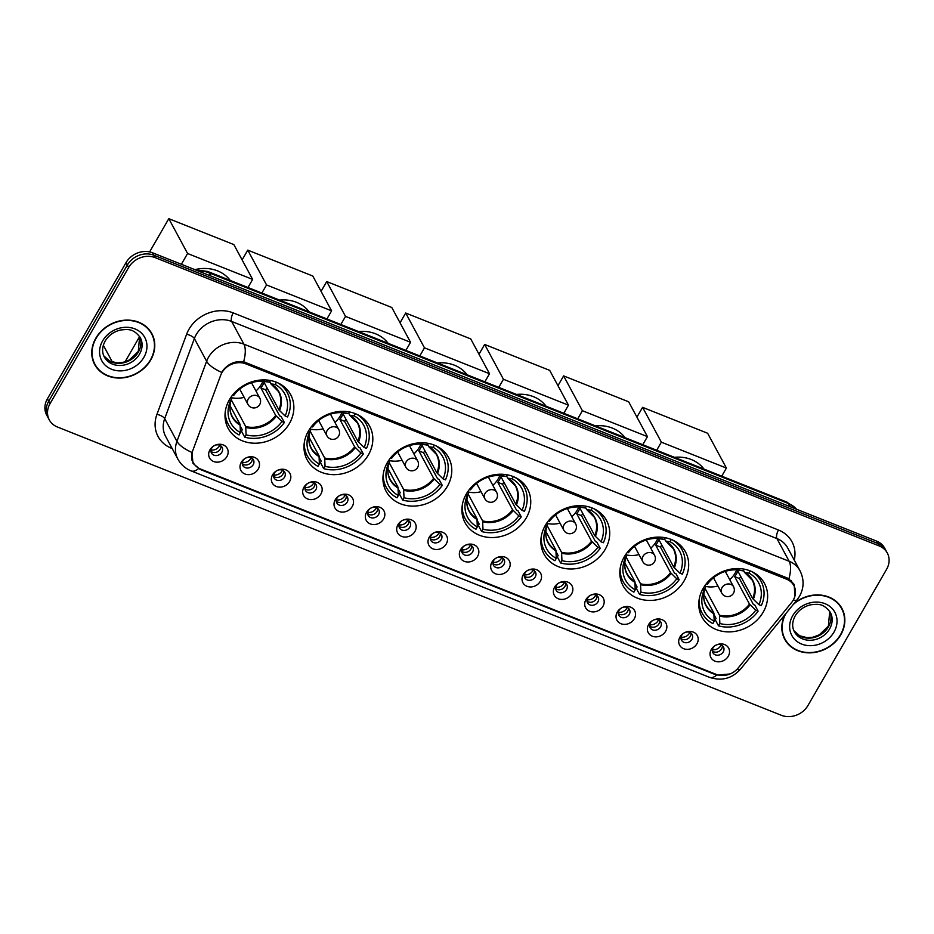 <?xml version="1.0" encoding="UTF-8"?>
<svg xmlns="http://www.w3.org/2000/svg" width="934" height="934" viewBox="0 0 934 934"><rect width="100%" height="100%" fill="white"/><g stroke="black" fill="none" stroke-linecap="round" stroke-linejoin="round"><path stroke-width="1.4" d="M545.304 525.398A35.504 30.46 151.7 0 0 544.043 554.189A35.504 30.46 151.7 0 0 573.896 568.876A35.504 30.46 151.7 0 0 605.267 549.274A35.504 30.46 151.7 0 0 606.54 520.471A35.504 30.46 151.7 0 0 576.675 505.784A35.504 30.46 151.7 0 0 545.304 525.398M308.418 431.064A35.504 30.46 151.7 0 0 307.158 459.855A35.504 30.46 151.7 0 0 337.011 474.542A35.504 30.46 151.7 0 0 368.381 454.94A35.504 30.46 151.7 0 0 369.654 426.149A35.504 30.46 151.7 0 0 339.789 411.45A35.504 30.46 151.7 0 0 308.418 431.064M387.388 462.505A35.504 30.46 151.7 0 0 386.116 491.296A35.504 30.46 151.7 0 0 415.969 505.994A35.504 30.46 151.7 0 0 447.339 486.381A35.504 30.46 151.7 0 0 448.612 457.59A35.504 30.46 151.7 0 0 418.759 442.891A35.504 30.46 151.7 0 0 387.388 462.505M466.346 493.946A35.504 30.46 151.7 0 0 465.074 522.736A35.504 30.46 151.7 0 0 494.938 537.435A35.504 30.46 151.7 0 0 526.309 517.821A35.504 30.46 151.7 0 0 527.57 489.031A35.504 30.46 151.7 0 0 497.717 474.344A35.504 30.46 151.7 0 0 466.346 493.946M624.274 556.839A35.504 30.46 151.7 0 0 623.001 585.63A35.504 30.46 151.7 0 0 652.854 600.329A35.504 30.46 151.7 0 0 684.225 580.714A35.504 30.46 151.7 0 0 685.498 551.924A35.504 30.46 151.7 0 0 655.645 537.225A35.504 30.46 151.7 0 0 624.274 556.839M703.232 588.28A35.504 30.46 151.7 0 0 701.959 617.07A35.504 30.46 151.7 0 0 731.824 631.769A35.504 30.46 151.7 0 0 763.195 612.155A35.504 30.46 151.7 0 0 764.456 583.365A35.504 30.46 151.7 0 0 734.603 568.666A35.504 30.46 151.7 0 0 703.232 588.28M229.46 399.612A35.504 30.46 151.7 0 0 228.188 428.414A35.504 30.46 151.7 0 0 258.053 443.101A35.504 30.46 151.7 0 0 289.423 423.487A35.504 30.46 151.7 0 0 290.684 394.697A35.504 30.46 151.7 0 0 260.831 380.01A35.504 30.46 151.7 0 0 229.46 399.612M258.239 469.066A10.052 8.616 -28.3 0 1 244.953 473.993A10.052 8.616 -28.3 0 1 241.264 462.318A10.052 8.616 -28.3 0 1 254.538 457.391A10.052 8.616 -28.3 0 1 258.239 469.066M243.027 460.637A6.024 5.172 151.7 0 0 242.805 465.529A6.024 5.172 151.7 0 0 247.884 468.016A6.024 5.172 151.7 0 0 253.207 464.688A6.024 5.172 151.7 0 0 253.418 459.797A6.024 5.172 151.7 0 0 248.351 457.31A6.024 5.172 151.7 0 0 243.027 460.637M289.575 481.547A10.052 8.616 -28.3 0 1 276.289 486.474A10.052 8.616 -28.3 0 1 272.6 474.787A10.052 8.616 -28.3 0 1 285.874 469.872A10.052 8.616 -28.3 0 1 289.575 481.547M274.363 473.118A6.024 5.172 151.7 0 0 274.141 478.01A6.024 5.172 151.7 0 0 279.219 480.496A6.024 5.172 151.7 0 0 284.543 477.169A6.024 5.172 151.7 0 0 284.753 472.277A6.024 5.172 151.7 0 0 279.686 469.79A6.024 5.172 151.7 0 0 274.363 473.118M320.911 494.028A10.052 8.616 -28.3 0 1 307.625 498.954A10.052 8.616 -28.3 0 1 303.935 487.268A10.052 8.616 -28.3 0 1 317.21 482.341A10.052 8.616 -28.3 0 1 320.911 494.028M305.698 485.598A6.024 5.172 151.7 0 0 305.488 490.478A6.024 5.172 151.7 0 0 310.555 492.977A6.024 5.172 151.7 0 0 315.879 489.649A6.024 5.172 151.7 0 0 316.089 484.758A6.024 5.172 151.7 0 0 311.022 482.259A6.024 5.172 151.7 0 0 305.698 485.598M352.246 506.508A10.052 8.616 -28.3 0 1 338.96 511.423A10.052 8.616 -28.3 0 1 335.271 499.748A10.052 8.616 -28.3 0 1 348.545 494.822A10.052 8.616 -28.3 0 1 352.246 506.508M337.034 498.067A6.024 5.172 151.7 0 0 336.824 502.959A6.024 5.172 151.7 0 0 341.891 505.457A6.024 5.172 151.7 0 0 347.214 502.13A6.024 5.172 151.7 0 0 347.425 497.238A6.024 5.172 151.7 0 0 342.358 494.74A6.024 5.172 151.7 0 0 337.034 498.067M383.582 518.989A10.052 8.616 -28.3 0 1 370.296 523.904A10.052 8.616 -28.3 0 1 366.607 512.229A10.052 8.616 -28.3 0 1 379.881 507.302A10.052 8.616 -28.3 0 1 383.582 518.989M368.37 510.548A6.024 5.172 151.7 0 0 368.159 515.44A6.024 5.172 151.7 0 0 373.226 517.938A6.024 5.172 151.7 0 0 378.55 514.611A6.024 5.172 151.7 0 0 378.76 509.719A6.024 5.172 151.7 0 0 373.693 507.22A6.024 5.172 151.7 0 0 368.37 510.548M414.918 531.458A10.052 8.616 -28.3 0 1 401.632 536.385A10.052 8.616 -28.3 0 1 397.942 524.71A10.052 8.616 -28.3 0 1 411.217 519.783A10.052 8.616 -28.3 0 1 414.918 531.458M399.705 523.028A6.024 5.172 151.7 0 0 399.495 527.92A6.024 5.172 151.7 0 0 404.562 530.419A6.024 5.172 151.7 0 0 409.886 527.08A6.024 5.172 151.7 0 0 410.108 522.199A6.024 5.172 151.7 0 0 405.029 519.701A6.024 5.172 151.7 0 0 399.705 523.028M446.254 543.938A10.052 8.616 -28.3 0 1 432.967 548.865A10.052 8.616 -28.3 0 1 429.278 537.178A10.052 8.616 -28.3 0 1 442.553 532.263A10.052 8.616 -28.3 0 1 446.254 543.938M431.041 535.509A6.024 5.172 151.7 0 0 430.831 540.401A6.024 5.172 151.7 0 0 435.898 542.888A6.024 5.172 151.7 0 0 441.222 539.56A6.024 5.172 151.7 0 0 441.443 534.668A6.024 5.172 151.7 0 0 436.365 532.182A6.024 5.172 151.7 0 0 431.041 535.509M477.589 556.419A10.052 8.616 -28.3 0 1 464.303 561.346A10.052 8.616 -28.3 0 1 460.614 549.659A10.052 8.616 -28.3 0 1 473.9 544.744A10.052 8.616 -28.3 0 1 477.589 556.419M462.377 547.989A6.024 5.172 151.7 0 0 462.167 552.87A6.024 5.172 151.7 0 0 467.233 555.368A6.024 5.172 151.7 0 0 472.557 552.041A6.024 5.172 151.7 0 0 472.779 547.149A6.024 5.172 151.7 0 0 467.701 544.65A6.024 5.172 151.7 0 0 462.377 547.989M508.925 568.899A10.052 8.616 -28.3 0 1 495.639 573.826A10.052 8.616 -28.3 0 1 491.949 562.14A10.052 8.616 -28.3 0 1 505.236 557.213A10.052 8.616 -28.3 0 1 508.925 568.899M493.712 560.47A6.024 5.172 151.7 0 0 493.502 565.35A6.024 5.172 151.7 0 0 498.569 567.849A6.024 5.172 151.7 0 0 503.893 564.521A6.024 5.172 151.7 0 0 504.115 559.629A6.024 5.172 151.7 0 0 499.036 557.131A6.024 5.172 151.7 0 0 493.712 560.47M540.261 581.38A10.052 8.616 -28.3 0 1 526.974 586.295A10.052 8.616 -28.3 0 1 523.285 574.62A10.052 8.616 -28.3 0 1 536.571 569.693A10.052 8.616 -28.3 0 1 540.261 581.38M525.048 572.939A6.024 5.172 151.7 0 0 524.838 577.831A6.024 5.172 151.7 0 0 529.905 580.329A6.024 5.172 151.7 0 0 535.229 577.002A6.024 5.172 151.7 0 0 535.451 572.11A6.024 5.172 151.7 0 0 530.372 569.612A6.024 5.172 151.7 0 0 525.048 572.939M571.596 593.861A10.052 8.616 -28.3 0 1 558.31 598.776A10.052 8.616 -28.3 0 1 554.621 587.101A10.052 8.616 -28.3 0 1 567.907 582.174A10.052 8.616 -28.3 0 1 571.596 593.861M556.384 585.42A6.024 5.172 151.7 0 0 556.174 590.311A6.024 5.172 151.7 0 0 561.241 592.81A6.024 5.172 151.7 0 0 566.564 589.471A6.024 5.172 151.7 0 0 566.786 584.591A6.024 5.172 151.7 0 0 561.708 582.092A6.024 5.172 151.7 0 0 556.384 585.42M602.932 606.329A10.052 8.616 -28.3 0 1 589.658 611.256A10.052 8.616 -28.3 0 1 585.957 599.581A10.052 8.616 -28.3 0 1 599.243 594.654A10.052 8.616 -28.3 0 1 602.932 606.329M587.719 597.9A6.024 5.172 151.7 0 0 587.509 602.792A6.024 5.172 151.7 0 0 592.576 605.29A6.024 5.172 151.7 0 0 597.9 601.951A6.024 5.172 151.7 0 0 598.122 597.059A6.024 5.172 151.7 0 0 593.043 594.573A6.024 5.172 151.7 0 0 587.719 597.9M634.268 618.81A10.052 8.616 -28.3 0 1 620.993 623.737A10.052 8.616 -28.3 0 1 617.292 612.05A10.052 8.616 -28.3 0 1 630.578 607.135A10.052 8.616 -28.3 0 1 634.268 618.81M619.055 610.381A6.024 5.172 151.7 0 0 618.845 615.273A6.024 5.172 151.7 0 0 623.912 617.759A6.024 5.172 151.7 0 0 629.236 614.432A6.024 5.172 151.7 0 0 629.458 609.54A6.024 5.172 151.7 0 0 624.379 607.053A6.024 5.172 151.7 0 0 619.055 610.381M665.603 631.291A10.052 8.616 -28.3 0 1 652.329 636.217A10.052 8.616 -28.3 0 1 648.628 624.531A10.052 8.616 -28.3 0 1 661.914 619.616A10.052 8.616 -28.3 0 1 665.603 631.291M650.391 622.861A6.024 5.172 151.7 0 0 650.181 627.741A6.024 5.172 151.7 0 0 655.248 630.24A6.024 5.172 151.7 0 0 660.571 626.912A6.024 5.172 151.7 0 0 660.793 622.021A6.024 5.172 151.7 0 0 655.715 619.522A6.024 5.172 151.7 0 0 650.391 622.861M696.939 643.771A10.052 8.616 -28.3 0 1 683.665 648.698A10.052 8.616 -28.3 0 1 679.964 637.011A10.052 8.616 -28.3 0 1 693.25 632.084A10.052 8.616 -28.3 0 1 696.939 643.771M681.727 635.33A6.024 5.172 151.7 0 0 681.516 640.222A6.024 5.172 151.7 0 0 686.583 642.72A6.024 5.172 151.7 0 0 691.907 639.393A6.024 5.172 151.7 0 0 692.129 634.501A6.024 5.172 151.7 0 0 687.05 632.003A6.024 5.172 151.7 0 0 681.727 635.33M728.275 656.252A10.052 8.616 -28.3 0 1 715 661.167A10.052 8.616 -28.3 0 1 711.299 649.492A10.052 8.616 -28.3 0 1 724.586 644.565A10.052 8.616 -28.3 0 1 728.275 656.252M713.062 647.811A6.024 5.172 151.7 0 0 712.852 652.703A6.024 5.172 151.7 0 0 717.919 655.201A6.024 5.172 151.7 0 0 723.243 651.874A6.024 5.172 151.7 0 0 723.465 646.982A6.024 5.172 151.7 0 0 718.386 644.483A6.024 5.172 151.7 0 0 713.062 647.811M226.904 456.586A10.052 8.616 -28.3 0 1 213.617 461.513A10.052 8.616 -28.3 0 1 209.928 449.838A10.052 8.616 -28.3 0 1 223.203 444.911A10.052 8.616 -28.3 0 1 226.904 456.586M211.691 448.157A6.024 5.172 151.7 0 0 211.469 453.048A6.024 5.172 151.7 0 0 216.548 455.547A6.024 5.172 151.7 0 0 221.872 452.208A6.024 5.172 151.7 0 0 222.082 447.328A6.024 5.172 151.7 0 0 217.015 444.829A6.024 5.172 151.7 0 0 211.691 448.157M252.308 458.454A6.024 5.172 -28.3 0 1 251.573 461.665A6.024 5.172 -28.3 0 1 242.291 463.848M283.644 470.934A6.024 5.172 -28.3 0 1 282.909 474.145A6.024 5.172 -28.3 0 1 273.627 476.328M314.98 483.403A6.024 5.172 -28.3 0 1 314.244 486.626A6.024 5.172 -28.3 0 1 304.963 488.809M346.316 495.884A6.024 5.172 -28.3 0 1 345.58 499.095A6.024 5.172 -28.3 0 1 336.298 501.289M377.651 508.365A6.024 5.172 -28.3 0 1 376.916 511.575A6.024 5.172 -28.3 0 1 367.634 513.758M408.987 520.845A6.024 5.172 -28.3 0 1 408.251 524.056A6.024 5.172 -28.3 0 1 398.97 526.239M440.323 533.326A6.024 5.172 -28.3 0 1 439.587 536.536A6.024 5.172 -28.3 0 1 430.305 538.72M471.658 545.795A6.024 5.172 -28.3 0 1 470.923 549.017A6.024 5.172 -28.3 0 1 461.653 551.2M502.994 558.275A6.024 5.172 -28.3 0 1 502.258 561.486A6.024 5.172 -28.3 0 1 492.989 563.681M534.33 570.756A6.024 5.172 -28.3 0 1 533.594 573.966A6.024 5.172 -28.3 0 1 524.324 576.161M565.665 583.236A6.024 5.172 -28.3 0 1 564.93 586.447A6.024 5.172 -28.3 0 1 555.66 588.63M597.001 595.717A6.024 5.172 -28.3 0 1 596.266 598.928A6.024 5.172 -28.3 0 1 586.996 601.111M628.337 608.197A6.024 5.172 -28.3 0 1 627.601 611.408A6.024 5.172 -28.3 0 1 618.331 613.591M659.673 620.666A6.024 5.172 -28.3 0 1 658.937 623.889A6.024 5.172 -28.3 0 1 649.667 626.072M691.008 633.147A6.024 5.172 -28.3 0 1 690.273 636.358A6.024 5.172 -28.3 0 1 681.003 638.552M722.344 645.627A6.024 5.172 -28.3 0 1 721.608 648.838A6.024 5.172 -28.3 0 1 712.338 651.021M220.973 445.973A6.024 5.172 -28.3 0 1 220.237 449.184A6.024 5.172 -28.3 0 1 210.956 451.367M220.634 375.398A18.085 15.516 -28.3 0 1 221.895 372.713A18.085 15.516 -28.3 0 1 245.794 363.851L786.545 579.185A18.085 15.516 -28.3 0 1 793.83 585.536A18.085 15.516 -28.3 0 1 791.46 602.71L738.21 667.95A18.085 15.516 -28.3 0 1 716.039 674.313L200.623 469.066A18.085 15.516 -28.3 0 1 193.338 462.715A18.085 15.516 -28.3 0 1 192.719 450.737L220.634 375.398M95.84 338.166A32.492 27.88 151.7 0 0 94.673 364.505A32.492 27.88 151.7 0 0 122.004 377.955A32.492 27.88 151.7 0 0 150.701 360.01A32.492 27.88 151.7 0 0 151.868 333.66A32.492 27.88 151.7 0 0 124.549 320.21A32.492 27.88 151.7 0 0 95.84 338.166M94.065 363.279A32.492 27.88 151.7 0 0 95.735 365.661M785.027 614.584A32.492 27.88 151.7 0 0 784.747 639.311A32.492 27.88 151.7 0 0 812.066 652.749A32.492 27.88 151.7 0 0 840.775 634.805A32.492 27.88 151.7 0 0 841.931 608.454A32.492 27.88 151.7 0 0 794.332 603.189M784.128 638.074A32.492 27.88 151.7 0 0 785.809 640.467M222.199 371.557L223.098 370.249C228.632 363.559 235.473 360.722 243.634 361.762L786.708 577.772L788.903 578.893L794.18 584.462L794.939 596.067M49.315 419.938L46.7 415.105A20.093 17.244 151.7 0 1 47.412 398.806L126.02 262.652A20.093 17.244 151.7 0 1 152.581 252.81L876.582 541.113A20.093 17.244 151.7 0 1 884.685 548.176L885.992 550.605A20.093 17.244 151.7 0 0 877.89 543.541L153.888 255.227A20.093 17.244 151.7 0 0 127.328 265.069L48.72 401.223A20.093 17.244 151.7 0 0 48.008 417.521A20.093 17.244 151.7 0 1 48.72 401.223L127.328 265.069A20.093 17.244 151.7 0 1 153.888 255.227L877.89 543.541A20.093 17.244 151.7 0 1 885.992 550.605L887.3 553.021A20.093 17.244 151.7 0 0 879.198 545.958L155.196 257.644A20.093 17.244 151.7 0 0 128.635 267.498L50.027 403.651A20.093 17.244 151.7 0 0 49.315 419.938A20.093 17.244 151.7 0 0 57.418 427.001L781.419 715.316A20.093 17.244 151.7 0 0 807.98 705.474L886.588 569.32A20.093 17.244 151.7 0 0 887.3 553.021M730.049 673.974L716.787 675.084L714.942 674.441L200.133 469.428L192.976 463.334L191.96 452.441A23.443 8.616 20.3 0 1 176.946 441.338L206.624 361.26A26.794 22.988 -28.3 0 1 208.492 357.278A26.794 22.988 -28.3 0 1 243.902 344.156A23.443 9.772 111.7 0 1 243.634 361.762M842.316 609.984A32.492 27.88 151.7 0 0 841.242 607.263M152.254 335.178A32.492 27.88 151.7 0 0 151.18 332.469M151.577 333.823A32.153 27.588 151.7 0 0 124.526 320.514A32.153 27.588 151.7 0 0 96.12 338.271A32.153 27.588 151.7 0 0 94.976 364.353A32.153 27.588 151.7 0 0 122.015 377.663A32.153 27.588 151.7 0 0 150.421 359.894A32.153 27.588 151.7 0 0 151.577 333.823L150.269 331.395A32.153 27.588 151.7 0 0 149.498 330.087M92.991 360.571A32.153 27.588 151.7 0 0 93.669 361.925L94.976 364.353M786.019 613.369A32.153 27.588 151.7 0 0 785.039 639.148A32.153 27.588 151.7 0 0 812.078 652.457A32.153 27.588 151.7 0 0 840.495 634.7A32.153 27.588 151.7 0 0 841.639 608.618L840.331 606.201A32.153 27.588 151.7 0 0 839.573 604.882M841.639 608.618A32.153 27.588 151.7 0 0 793.351 604.391M783.054 635.365A32.153 27.588 151.7 0 0 783.731 636.719L785.039 639.148M266.972 387.785A31.814 27.308 -28.3 0 1 265.618 389.84L279.663 415.875L281.087 416.447L284.345 422.495A33.496 28.744 151.7 0 1 244.743 437.182L246.086 434.847A30.682 26.327 151.7 0 0 281.963 421.549L275.705 415.432L260.89 387.96A26.257 22.533 151.7 0 0 262.664 385.263A26.257 22.533 151.7 0 0 264.089 382.426L278.904 409.898L285.15 416.015A30.682 26.327 151.7 0 0 275.18 384.458L276.452 382.251M231.282 399.787L245.724 426.546L246.086 434.847M228.993 400.452L230.453 401.036A30.682 26.327 151.7 0 0 240.435 432.594L240.061 424.293L230.009 405.66M231.188 396.915L231.807 398.444L230.453 401.036M230.231 280.433A36.846 31.616 151.7 0 0 194.879 269.646M244.743 437.182L241.474 431.134L242.28 429.745L240.272 426.032M285.15 416.015L287.544 416.961A33.496 28.744 151.7 0 0 287.287 392.63A33.496 28.744 151.7 0 0 277.807 382.835M225.351 411.123A33.496 28.744 151.7 0 0 228.328 424.433A33.496 28.744 151.7 0 0 239.081 434.94L240.435 432.594M281.963 421.549L284.345 422.495M275.18 384.458L271.058 383.897L269.692 381.901M279.511 410.645A26.572 22.801 151.7 0 0 271.058 383.897L270.568 383.512M231.725 397.919L231.807 398.444A26.572 22.801 151.7 0 0 240.26 425.203M270.498 380.512L269.529 382.204A30.682 26.327 151.7 0 0 264.999 381.341A30.682 26.327 151.7 0 0 233.652 395.502L232.566 395.07M265.338 381.632L263.365 381.212A26.572 22.801 151.7 0 1 265.408 381.644L269.529 382.204M260.89 387.96L265.618 389.84M262.956 381.189A25.183 21.61 -28.3 0 1 261.438 384.294A25.183 21.61 -28.3 0 1 255.951 390.984M244.159 397.347A25.183 21.61 -28.3 0 1 231.609 397.697M149.615 251.911L168.809 218.684L233.85 244.58L252.635 279.406L247.965 287.497M112.419 362.112L103.324 345.253M252.635 279.406L187.582 253.499L168.809 218.684M125.039 361.832L139.645 336.532L138.302 351.359L129.254 360.034L122.833 362.427L117.182 362.906L109.57 360.968L103.791 355.877M181.371 264.264L187.582 253.499M345.942 419.226A31.814 27.308 -28.3 0 1 344.576 421.281L358.621 447.328L360.045 447.888L363.314 453.947A33.496 28.744 151.7 0 1 323.701 468.634L325.044 466.299A30.682 26.327 151.7 0 0 360.921 452.99L354.675 446.872L339.848 419.401A26.257 22.533 151.7 0 0 341.634 416.704A26.257 22.533 151.7 0 0 343.047 413.867L357.862 441.338L364.12 447.456A30.682 26.327 151.7 0 0 354.149 415.899L355.41 413.692M310.24 431.228L324.682 457.999L325.044 466.299M307.951 431.905L309.423 432.489A30.682 26.327 151.7 0 0 319.393 464.046L319.019 455.745L308.967 437.112M310.146 428.356L310.765 429.897L309.423 432.489M309.201 311.874A36.846 31.616 151.7 0 0 279.605 300.094M323.701 468.634L320.432 462.575L321.238 461.186L319.241 457.485M364.12 447.456L366.502 448.413A33.496 28.744 151.7 0 0 366.245 424.071A33.496 28.744 151.7 0 0 356.765 414.276M304.309 442.576A33.496 28.744 151.7 0 0 307.286 455.874A33.496 28.744 151.7 0 0 318.039 466.381L319.393 464.046M360.921 452.99L363.314 453.947M354.149 415.899L350.028 415.338L348.662 413.353M358.481 442.086A26.572 22.801 151.7 0 0 350.028 415.338L349.526 414.953M310.683 429.36L310.765 429.897A26.572 22.801 151.7 0 0 319.218 456.644M349.468 411.952L348.487 413.645A30.682 26.327 151.7 0 0 343.957 412.793A30.682 26.327 151.7 0 0 312.61 426.955L311.524 426.511M344.296 413.073L342.334 412.653A26.572 22.801 151.7 0 1 344.366 413.085L348.487 413.645M339.848 419.401L344.576 421.281M341.914 412.63A25.183 21.61 -28.3 0 1 340.396 415.747A25.183 21.61 -28.3 0 1 334.921 422.425M323.129 428.788A25.183 21.61 -28.3 0 1 310.567 429.15M242.116 259.909L247.767 250.125L312.808 276.032L331.593 310.847L326.923 318.938M331.593 310.847L266.552 284.94L247.767 250.125M261.87 293.031L266.552 284.94M424.9 450.678A31.814 27.308 -28.3 0 1 423.546 452.733L437.579 478.768L439.003 479.329L442.272 485.388A33.496 28.744 151.7 0 1 402.659 500.075L404.013 497.74A30.682 26.327 151.7 0 0 439.879 484.442L433.633 478.313L418.817 450.842A26.257 22.533 151.7 0 0 420.592 448.157A26.257 22.533 151.7 0 0 422.005 445.308L436.832 472.779L443.078 478.897A30.682 26.327 151.7 0 0 433.107 447.339L434.38 445.144M389.209 462.669L403.64 489.439L404.013 497.74M386.921 463.346L388.381 463.929A30.682 26.327 151.7 0 0 398.351 495.487L397.989 487.186L387.937 468.553M389.104 459.797L389.723 461.338L388.381 463.929M388.159 343.327A36.846 31.616 151.7 0 0 358.563 331.535M402.659 500.075L399.39 494.016L400.196 492.627L398.199 488.926M443.078 478.897L445.471 479.854A33.496 28.744 151.7 0 0 445.203 455.512A33.496 28.744 151.7 0 0 435.734 445.716M383.279 474.017A33.496 28.744 151.7 0 0 386.256 487.314A33.496 28.744 151.7 0 0 397.008 497.822L398.351 495.487M439.879 484.442L442.272 485.388M433.107 447.339L428.986 446.779L427.62 444.794M437.439 473.526A26.572 22.801 151.7 0 0 428.986 446.779L428.484 446.405M389.653 460.801L389.723 461.338A26.572 22.801 151.7 0 0 398.176 488.085M428.426 443.405L427.445 445.086A30.682 26.327 151.7 0 0 422.915 444.234A30.682 26.327 151.7 0 0 391.579 458.396L390.482 457.964M423.265 444.514L421.292 444.094A26.572 22.801 151.7 0 1 423.324 444.526L427.445 445.086M418.817 450.842L423.546 452.733M420.884 444.082A25.183 21.61 -28.3 0 1 419.366 447.188A25.183 21.61 -28.3 0 1 413.879 453.877M402.087 460.228A25.183 21.61 -28.3 0 1 389.536 460.59M321.074 291.35L326.725 281.566L391.778 307.473L410.551 342.288L405.881 350.378M410.551 342.288L345.51 316.392L326.725 281.566M340.84 324.483L345.51 316.392M503.858 482.119A31.814 27.308 -28.3 0 1 502.504 484.174L516.549 510.209L517.973 510.781L521.23 516.829A33.496 28.744 151.7 0 1 481.629 531.516L482.971 529.181A30.682 26.327 151.7 0 0 518.849 515.883L512.591 509.766L497.775 482.294A26.257 22.533 151.7 0 0 499.55 479.597A26.257 22.533 151.7 0 0 500.974 476.76L515.79 504.232L522.036 510.349A30.682 26.327 151.7 0 0 512.066 478.792L513.338 476.585M468.168 494.121L482.609 520.88L482.971 529.181M465.879 494.786L467.339 495.37A30.682 26.327 151.7 0 0 477.321 526.928L476.947 518.627L466.895 499.994M468.074 491.249L468.693 492.778L467.339 495.37M467.117 374.767A36.846 31.616 151.7 0 0 437.521 362.987M481.629 531.516L478.36 525.468L479.165 524.067L477.157 520.366M522.036 510.349L524.429 511.295A33.496 28.744 151.7 0 0 524.172 486.953A33.496 28.744 151.7 0 0 514.692 477.169M462.237 505.457A33.496 28.744 151.7 0 0 465.214 518.755A33.496 28.744 151.7 0 0 475.966 529.263L477.321 526.928M518.849 515.883L521.23 516.829M512.066 478.792L507.944 478.22L506.578 476.235M516.397 504.979A26.572 22.801 151.7 0 0 507.944 478.22L507.454 477.846M468.611 492.253L468.693 492.778A26.572 22.801 151.7 0 0 477.146 519.526M507.384 474.846L506.415 476.538A30.682 26.327 151.7 0 0 501.885 475.675A30.682 26.327 151.7 0 0 470.538 489.836L469.452 489.404M502.223 475.955L500.25 475.546A26.572 22.801 151.7 0 1 502.294 475.966L506.415 476.538M497.775 482.294L502.504 484.174M499.842 475.523A25.183 21.61 -28.3 0 1 498.324 478.628A25.183 21.61 -28.3 0 1 492.837 485.318M481.045 491.681A25.183 21.61 -28.3 0 1 468.494 492.031M400.044 322.802L405.695 313.018L470.736 338.914L489.521 373.728L484.851 381.831M489.521 373.728L424.468 347.833L405.695 313.018M419.798 355.924L424.468 347.833M582.828 513.56A31.814 27.308 -28.3 0 1 581.462 515.615L595.507 541.65L596.931 542.222L600.2 548.281A33.496 28.744 151.7 0 1 560.587 562.968L561.941 560.622A30.682 26.327 151.7 0 0 597.807 547.324L591.561 541.206L576.733 513.735A26.257 22.533 151.7 0 0 578.52 511.038A26.257 22.533 151.7 0 0 579.932 508.201L594.748 535.672L601.006 541.79A30.682 26.327 151.7 0 0 591.035 510.233L592.308 508.026M547.126 525.562L561.567 552.321L561.941 560.622M544.837 526.227L546.308 526.811A30.682 26.327 151.7 0 0 556.279 558.369L555.905 550.079L545.865 531.446M547.032 522.69L547.651 524.231L546.308 526.811M546.086 406.208A36.846 31.616 151.7 0 0 516.49 394.428M560.587 562.968L557.318 556.909L558.123 555.52L556.127 551.807M601.006 541.79L603.387 542.736A33.496 28.744 151.7 0 0 603.13 518.405A33.496 28.744 151.7 0 0 593.65 508.61M541.195 536.91A33.496 28.744 151.7 0 0 544.172 550.208A33.496 28.744 151.7 0 0 554.924 560.715L556.279 558.369M597.807 547.324L600.2 548.281M591.035 510.233L586.914 509.672L585.548 507.676M595.367 536.42A26.572 22.801 151.7 0 0 586.914 509.672L586.412 509.287M547.569 523.694L547.651 524.231A26.572 22.801 151.7 0 0 556.104 550.978M586.354 506.286L585.373 507.979A30.682 26.327 151.7 0 0 580.843 507.115A30.682 26.327 151.7 0 0 549.496 521.277L548.41 520.845M581.182 507.407L579.22 506.987A26.572 22.801 151.7 0 1 581.252 507.419L585.373 507.979M576.733 513.735L581.462 515.615M578.8 506.964A25.183 21.61 -28.3 0 1 577.282 510.069A25.183 21.61 -28.3 0 1 571.806 516.759M560.015 523.122A25.183 21.61 -28.3 0 1 547.452 523.484M479.002 354.243L484.653 344.459L549.694 370.366L568.479 405.181L563.809 413.272M568.479 405.181L503.438 379.274L484.653 344.459M498.756 387.365L503.438 379.274M661.786 545.001A31.814 27.308 -28.3 0 1 660.431 547.055L674.476 573.102L675.889 573.663L679.158 579.722A33.496 28.744 151.7 0 1 639.545 594.409L640.899 592.074A30.682 26.327 151.7 0 0 676.765 578.765L670.519 572.647L655.703 545.176A26.257 22.533 151.7 0 0 657.478 542.479A26.257 22.533 151.7 0 0 658.89 539.642L673.718 567.113L679.964 573.231A30.682 26.327 151.7 0 0 669.993 541.673L671.266 539.478M626.095 557.003L640.526 583.773L640.899 592.074M623.807 557.68L625.266 558.263A30.682 26.327 151.7 0 0 635.237 589.821L634.875 581.52L624.823 562.887M625.99 554.131L626.609 555.672L625.266 558.263M625.044 437.661A36.846 31.616 151.7 0 0 595.448 425.869M639.545 594.409L636.288 588.35L637.081 586.961L635.085 583.26M679.964 573.231L682.357 574.188A33.496 28.744 151.7 0 0 682.1 549.846A33.496 28.744 151.7 0 0 672.62 540.05M620.164 568.351A33.496 28.744 151.7 0 0 623.141 581.649A33.496 28.744 151.7 0 0 633.894 592.156L635.237 589.821M676.765 578.765L679.158 579.722M669.993 541.673L665.872 541.113L664.506 539.128M674.325 567.86A26.572 22.801 151.7 0 0 665.872 541.113L665.382 540.739M626.539 555.135L626.609 555.672A26.572 22.801 151.7 0 0 635.062 582.419M665.312 537.727L664.331 539.42A30.682 26.327 151.7 0 0 659.801 538.568A30.682 26.327 151.7 0 0 628.465 552.73L627.368 552.286M660.151 538.848L658.178 538.428A26.572 22.801 151.7 0 1 660.221 538.86L664.331 539.42M655.703 545.176L660.431 547.055M657.769 538.404A25.183 21.61 -28.3 0 1 656.252 541.522A25.183 21.61 -28.3 0 1 650.764 548.2M638.973 554.562A25.183 21.61 -28.3 0 1 626.422 554.924M557.96 385.684L563.611 375.9L628.664 401.807L647.437 436.622L642.767 444.712M647.437 436.622L582.396 410.715L563.611 375.9M577.726 418.817L582.396 410.715M740.744 576.453A31.814 27.308 -28.3 0 1 739.389 578.508L753.434 604.543L754.859 605.104L758.116 611.163A33.496 28.744 151.7 0 1 718.515 625.85L719.857 623.515A30.682 26.327 151.7 0 0 755.734 610.217L749.477 604.1L734.661 576.628A26.257 22.533 151.7 0 0 736.436 573.931A26.257 22.533 151.7 0 0 737.86 571.083L752.676 598.566L758.922 604.683A30.682 26.327 151.7 0 0 748.951 573.126L750.224 570.919M705.053 588.455L719.495 615.214L719.857 623.515M702.765 589.12L704.224 589.704A30.682 26.327 151.7 0 0 714.206 621.262L713.833 612.961L703.781 594.328M704.96 585.583L705.579 587.112L704.224 589.704M704.002 469.101A36.846 31.616 151.7 0 0 674.406 457.31M718.515 625.85L715.246 619.791L716.051 618.401L714.043 614.7M758.922 604.683L761.315 605.629A33.496 28.744 151.7 0 0 761.058 581.287A33.496 28.744 151.7 0 0 751.578 571.503M699.122 599.791A33.496 28.744 151.7 0 0 702.099 613.089A33.496 28.744 151.7 0 0 712.852 623.597L714.206 621.262M755.734 610.217L758.116 611.163M748.951 573.126L744.83 572.554L743.476 570.569M753.283 599.301A26.572 22.801 151.7 0 0 744.83 572.554L744.34 572.18M705.497 586.575L705.579 587.112A26.572 22.801 151.7 0 0 714.031 613.86M744.27 569.18L743.301 570.872A30.682 26.327 151.7 0 0 738.771 570.009A30.682 26.327 151.7 0 0 707.423 584.17L706.337 583.738M739.109 570.289L737.136 569.868A26.572 22.801 151.7 0 1 739.179 570.3L743.301 570.872M734.661 576.628L739.389 578.508M736.728 569.857A25.183 21.61 -28.3 0 1 735.21 572.962A25.183 21.61 -28.3 0 1 729.723 579.652M717.931 586.003A25.183 21.61 -28.3 0 1 705.38 586.365M636.93 417.124L642.58 407.341L707.622 433.248L726.407 468.062L721.737 476.153M726.407 468.062L661.354 442.167L642.58 407.341M656.684 450.258L661.354 442.167M211.154 449.406L211.504 450.06A7.367 6.328 151.7 0 0 219.408 445.997A7.367 6.328 151.7 0 0 219.782 445.261M211.504 450.06L211.212 451.566M242.49 461.886L242.84 462.54A7.367 6.328 151.7 0 0 250.744 458.477A7.367 6.328 151.7 0 0 251.118 457.73M242.84 462.54L242.548 464.046M273.825 474.367L274.176 475.009A7.367 6.328 151.7 0 0 282.08 470.958A7.367 6.328 151.7 0 0 282.453 470.211M274.176 475.009L273.884 476.527M305.161 486.836L305.511 487.49A7.367 6.328 151.7 0 0 313.415 483.438A7.367 6.328 151.7 0 0 313.789 482.691M305.511 487.49L305.22 488.996M336.497 499.316L336.847 499.97A7.367 6.328 151.7 0 0 344.751 495.919A7.367 6.328 151.7 0 0 345.125 495.172M336.847 499.97L336.555 501.476M367.833 511.797L368.183 512.451A7.367 6.328 151.7 0 0 376.087 508.4A7.367 6.328 151.7 0 0 376.46 507.652M368.183 512.451L367.891 513.957M399.168 524.278L399.518 524.931A7.367 6.328 151.7 0 0 407.422 520.868A7.367 6.328 151.7 0 0 407.796 520.133M399.518 524.931L399.227 526.437M430.504 536.758L430.854 537.412A7.367 6.328 151.7 0 0 438.758 533.349A7.367 6.328 151.7 0 0 439.132 532.602M430.854 537.412L430.562 538.918M461.84 549.227L462.19 549.881A7.367 6.328 151.7 0 0 470.094 545.83A7.367 6.328 151.7 0 0 470.467 545.082M462.19 549.881L461.898 551.399M493.175 561.708L493.526 562.361A7.367 6.328 151.7 0 0 501.43 558.31A7.367 6.328 151.7 0 0 501.803 557.563M493.526 562.361L493.234 563.867M524.511 574.188L524.861 574.842A7.367 6.328 151.7 0 0 532.765 570.791A7.367 6.328 151.7 0 0 533.139 570.044M524.861 574.842L524.569 576.348M555.847 586.669L556.197 587.323A7.367 6.328 151.7 0 0 564.101 583.271A7.367 6.328 151.7 0 0 564.475 582.524M556.197 587.323L555.905 588.829M587.182 599.149L587.533 599.803A7.367 6.328 151.7 0 0 595.437 595.74A7.367 6.328 151.7 0 0 595.81 595.005M587.533 599.803L587.241 601.309M618.518 611.63L618.868 612.284A7.367 6.328 151.7 0 0 626.772 608.221A7.367 6.328 151.7 0 0 627.158 607.474M618.868 612.284L618.577 613.79M649.854 624.099L650.204 624.753A7.367 6.328 151.7 0 0 658.108 620.701A7.367 6.328 151.7 0 0 658.493 619.954M650.204 624.753L649.912 626.27M681.19 636.579L681.54 637.233A7.367 6.328 151.7 0 0 689.444 633.182A7.367 6.328 151.7 0 0 689.829 632.435M681.54 637.233L681.26 638.739M712.525 649.06L712.875 649.714A7.367 6.328 151.7 0 0 720.779 645.663A7.367 6.328 151.7 0 0 721.165 644.915M712.875 649.714L712.595 651.22M786.545 579.185L785.517 577.294M245.794 363.851L244.825 362.042M778.489 530.022A6.701 2.79 -68.3 0 0 776.925 538.579L231.655 321.448A26.794 22.988 151.7 0 0 196.245 334.57A26.794 22.988 151.7 0 0 194.377 338.552L164.699 418.63A26.794 22.988 151.7 0 0 165.622 436.388L177.869 459.096A26.794 22.988 -28.3 0 1 176.946 441.338L164.699 418.63A6.701 2.463 -159.7 0 0 156.947 414.346L186.613 334.267A33.496 28.744 -28.3 0 1 233.22 312.89L778.489 530.022A33.496 28.744 -28.3 0 1 794.274 560.155M787.724 548.001A26.794 22.988 151.7 0 0 776.925 538.579L789.172 561.287A26.794 22.988 -28.3 0 1 799.971 570.709L787.724 548.001M221.72 372.397A23.443 8.616 20.3 0 1 206.624 361.26L194.377 338.552A6.701 2.463 -159.7 0 0 186.613 334.267M788.903 578.893A23.443 9.772 -68.3 0 0 789.172 561.287L243.902 344.156L231.655 321.448A6.701 2.79 -68.3 0 1 233.22 312.89M716.787 675.084A23.443 9.772 111.7 0 1 709.513 677.337L191.178 470.923A23.443 9.772 -68.3 0 0 198.44 468.67M736.903 669.398A23.443 5.219 39.2 0 0 740.464 669.199C731.976 678.598 721.655 681.306 709.513 677.337M793.316 599.978A23.443 5.219 39.2 0 0 797.064 599.838L740.464 669.199M172.171 448.542L171.587 448.308A33.496 28.744 -28.3 0 1 156.947 414.346M879.198 545.958L876.582 541.113M155.196 257.644L152.581 252.81M128.635 267.498L126.02 262.652M50.027 403.651L47.412 398.806M714.942 674.441L714.557 673.729M200.133 469.428L199.724 468.681M796.585 509.263A26.794 22.988 151.7 0 0 788.308 503.473L209.099 272.833A26.794 22.988 151.7 0 0 198.487 271.082M210.815 275.997L209.099 272.833A13.403 5.592 -68.3 0 0 207.663 271.455L786.872 502.095L796.725 509.322M786.872 502.095A13.403 5.592 -68.3 0 1 788.308 503.473L790.012 506.648M103.802 355.901A20.42 17.524 151.7 0 0 121.046 363.221A20.42 17.524 151.7 0 0 138.384 352.013A20.42 17.524 151.7 0 0 139.656 336.555M104.328 356.963A20.42 17.524 151.7 0 0 121.49 365.416A20.42 17.524 151.7 0 0 139.528 354.138A20.42 17.524 151.7 0 0 140.263 337.571C133.025 328.021 127.678 329.398 120.79 329.959C113.866 331.582 108.648 335.283 105.133 341.062C102.063 346.899 101.794 352.2 104.328 356.963M143.906 357.302A24.436 20.968 151.7 0 0 134.928 328.896A24.436 20.968 151.7 0 0 102.635 340.863A24.436 20.968 151.7 0 0 111.613 369.28A24.436 20.968 151.7 0 0 143.906 357.302M793.877 630.695A20.42 17.524 151.7 0 0 811.109 638.027A20.42 17.524 151.7 0 0 828.458 626.807A20.42 17.524 151.7 0 0 829.731 611.361L828.376 626.154L819.328 634.828L812.895 637.221L807.245 637.7L799.644 635.762L793.865 630.672M794.39 631.758A20.42 17.524 151.7 0 0 811.564 640.21A20.42 17.524 151.7 0 0 829.602 628.932A20.42 17.524 151.7 0 0 830.326 612.377C823.099 602.827 817.752 604.193 810.864 604.753C803.941 606.388 798.722 610.089 795.208 615.856C792.137 621.694 791.857 626.994 794.39 631.758M833.98 632.096A24.436 20.968 151.7 0 0 825.002 603.691A24.436 20.968 151.7 0 0 792.709 615.669A24.436 20.968 151.7 0 0 801.687 644.075A24.436 20.968 151.7 0 0 833.98 632.096M245.724 426.546A26.257 22.533 151.7 0 0 275.705 415.432M231.807 398.433C229.215 404.971 229.344 410.96 232.204 416.377A26.257 22.533 151.7 0 0 240.061 424.293M245.911 427.457A26.572 22.801 151.7 0 0 276.324 416.179M278.904 409.898A26.257 22.533 151.7 0 0 278.425 391.439L270.848 383.827M239.711 389.093L247.989 404.445A6.701 5.744 -28.3 0 1 248.234 399.005A6.701 5.744 -28.3 0 1 257.083 395.724A6.701 5.744 -28.3 0 1 259.78 398.082L251.503 382.742M324.682 457.999A26.257 22.533 151.7 0 0 354.675 446.872M310.777 429.873C308.173 436.423 308.302 442.401 311.162 447.818A26.257 22.533 151.7 0 0 319.019 455.745M324.88 458.898A26.572 22.801 151.7 0 0 355.282 447.619M357.862 441.338A26.257 22.533 151.7 0 0 357.383 422.88L349.818 415.268M318.681 420.545L326.958 435.886A6.701 5.744 -28.3 0 1 327.192 430.457A6.701 5.744 -28.3 0 1 336.042 427.165A6.701 5.744 -28.3 0 1 338.75 429.523L330.473 414.182M403.64 489.439A26.257 22.533 151.7 0 0 433.633 478.313M389.735 461.314C387.131 467.864 387.26 473.842 390.132 479.259A26.257 22.533 151.7 0 0 397.989 487.186M403.838 490.338A26.572 22.801 151.7 0 0 434.24 479.06M436.832 472.779A26.257 22.533 151.7 0 0 436.353 454.333L428.776 446.709M397.639 451.986L405.916 467.327A6.701 5.744 -28.3 0 1 406.15 461.898A6.701 5.744 -28.3 0 1 415.011 458.617A6.701 5.744 -28.3 0 1 417.708 460.964L409.431 445.623M482.609 520.88A26.257 22.533 151.7 0 0 512.591 509.766M468.705 492.755C466.101 499.305 466.229 505.294 469.09 510.7A26.257 22.533 151.7 0 0 476.947 518.627M482.796 521.779A26.572 22.801 151.7 0 0 513.21 510.513M515.79 504.232A26.257 22.533 151.7 0 0 515.311 485.773L507.734 478.15M476.597 483.427L484.874 498.768A6.701 5.744 -28.3 0 1 485.12 493.339A6.701 5.744 -28.3 0 1 493.969 490.058A6.701 5.744 -28.3 0 1 496.666 492.416L488.389 477.064M561.567 552.321A26.257 22.533 151.7 0 0 591.561 541.206M547.663 524.207C545.059 530.757 545.187 536.735 548.048 542.152A26.257 22.533 151.7 0 0 555.905 550.079M561.766 553.232A26.572 22.801 151.7 0 0 592.168 541.953M594.748 535.672A26.257 22.533 151.7 0 0 594.269 517.214L586.704 509.602M555.567 514.867L563.844 530.22A6.701 5.744 -28.3 0 1 564.078 524.78A6.701 5.744 -28.3 0 1 572.927 521.499A6.701 5.744 -28.3 0 1 575.636 523.857L567.358 508.516M640.526 583.773A26.257 22.533 151.7 0 0 670.519 572.647M626.621 555.648C624.017 562.198 624.145 568.176 627.018 573.593A26.257 22.533 151.7 0 0 634.875 581.52M640.724 584.672A26.572 22.801 151.7 0 0 671.126 573.394M673.718 567.113A26.257 22.533 151.7 0 0 673.239 548.655L665.662 541.043M634.525 546.32L642.802 561.661A6.701 5.744 -28.3 0 1 643.036 556.232A6.701 5.744 -28.3 0 1 651.897 552.951A6.701 5.744 -28.3 0 1 654.594 555.298L646.316 539.957M719.495 615.214A26.257 22.533 151.7 0 0 749.477 604.1M705.59 587.089C702.987 593.639 703.115 599.616 705.976 605.034A26.257 22.533 151.7 0 0 713.833 612.961M719.682 616.113A26.572 22.801 151.7 0 0 750.095 604.847M752.676 598.566A26.257 22.533 151.7 0 0 752.197 580.107L744.62 572.484M713.483 577.761L721.76 593.102A6.701 5.744 -28.3 0 1 722.005 587.673A6.701 5.744 -28.3 0 1 730.855 584.392A6.701 5.744 -28.3 0 1 733.552 586.739L725.274 571.398M193.338 462.715L191.645 459.575M793.83 585.536L791.18 580.633M797.064 599.838L799.527 596.277C804.092 587.883 804.244 579.36 799.971 570.709M191.178 470.923C185.364 468.553 180.927 464.607 177.869 459.096M195.159 269.763L207.663 271.455M284.123 386.758L287.287 392.63M225.164 418.56L228.328 424.433M247.989 404.445A6.701 6.701 0 0 0 258.893 405.718A6.701 6.701 0 0 0 259.78 398.082M363.081 418.21L366.245 424.071M304.122 450.001L307.286 455.874M326.958 435.886A6.701 6.701 0 0 0 337.851 437.159A6.701 6.701 0 0 0 338.75 429.523M442.051 449.651L445.203 455.512M383.092 481.454L386.256 487.314M405.916 467.327A6.701 6.701 0 0 0 416.809 468.599A6.701 6.701 0 0 0 417.708 460.964M521.009 481.092L524.172 486.953M462.05 512.894L465.214 518.755M484.874 498.768A6.701 6.701 0 0 0 495.779 500.052A6.701 6.701 0 0 0 496.666 492.416M599.967 512.533L603.13 518.405M541.008 544.335L544.172 550.208M563.844 530.22A6.701 6.701 0 0 0 574.737 531.493A6.701 6.701 0 0 0 575.636 523.857M678.936 543.985L682.1 549.846M619.978 575.788L623.141 581.649M642.802 561.661A6.701 6.701 0 0 0 653.695 562.933A6.701 6.701 0 0 0 654.594 555.298M757.894 575.426L761.058 581.287M698.936 607.228L702.099 613.089M721.76 593.102A6.701 6.701 0 0 0 732.665 594.374A6.701 6.701 0 0 0 733.552 586.739"/></g></svg>
